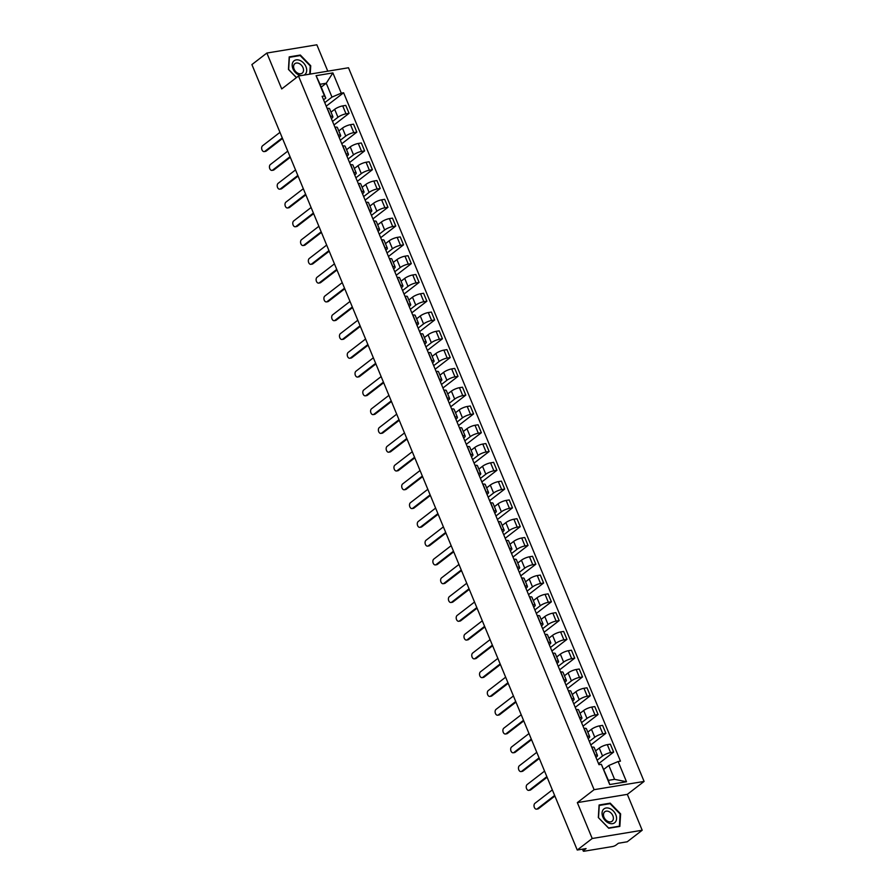<?xml version="1.0" encoding="UTF-8"?>
<svg xmlns="http://www.w3.org/2000/svg" width="896" height="896" viewBox="0 0 896 896"><rect width="100%" height="100%" fill="white"/><g stroke="black" fill="none" stroke-linecap="round" stroke-linejoin="round"><path stroke-width="1.34" d="M327.779 71.176L316.848 44.8L266.862 53.043L251.899 64.579L577.248 850.035L592.211 838.499L642.197 830.245L627.334 794.36L644.101 781.435L348.488 67.76L298.491 76.014L594.104 789.678L577.338 802.614L592.211 838.499M642.197 830.245L627.234 841.781L618.386 843.248L616.056 845.04A2.688 0.672 157.5 0 1 612.55 846.53L584.259 851.2A2.688 0.672 157.5 0 1 583.274 851.077L582.49 849.173M266.862 53.043L281.725 88.939L298.491 76.014M583.218 849.05L583.766 850.371L586.096 848.568L577.248 850.035M583.766 850.371A2.688 0.672 157.5 0 0 583.274 851.077M597.117 760.211L602.549 756.034A6.194 1.557 -22.5 0 1 610.602 752.606L613.648 752.102L610.355 744.15L607.309 744.654A6.194 1.557 157.5 0 0 599.256 748.082L595.594 750.904M597.475 755.44L594.182 747.488A6.194 1.557 157.5 0 0 591.909 747.197L595.202 755.149A6.194 1.557 -22.5 0 1 597.475 755.44A6.194 1.557 -22.5 0 1 596.344 757.053L595.941 757.366M598.573 763.728L613.648 752.102M589.344 741.429L594.765 737.24A6.194 1.557 -22.5 0 1 602.818 733.813L605.875 733.32L602.582 725.368L599.525 725.872A6.194 1.557 157.5 0 0 591.472 729.299L587.81 732.122M587.25 736.389L587.429 736.355A6.194 1.557 -22.5 0 1 589.691 736.658A6.194 1.557 -22.5 0 1 588.56 738.27L588.157 738.573M590.8 744.934L605.875 733.32M589.691 736.658L586.398 728.706A6.194 1.557 157.5 0 0 584.136 728.414L583.957 728.437M581.56 722.635L586.981 718.458A6.194 1.557 -22.5 0 1 595.034 715.03L598.091 714.526L594.798 706.574L591.741 707.078A6.194 1.557 157.5 0 0 583.688 710.506L580.026 713.328M579.477 717.595L579.645 717.573A6.194 1.557 -22.5 0 1 581.907 717.864A6.194 1.557 -22.5 0 1 580.787 719.477L580.384 719.79M583.016 726.152L598.091 714.526M581.907 717.864L578.614 709.923A6.194 1.557 157.5 0 0 576.352 709.621L576.184 709.654M573.776 703.853L579.197 699.664A6.194 1.557 -22.5 0 1 587.261 696.248L590.307 695.744L587.014 687.792L583.968 688.296A6.194 1.557 157.5 0 0 575.904 691.723L572.242 694.546M571.693 698.813L571.861 698.779A6.194 1.557 -22.5 0 1 574.123 699.082A6.194 1.557 -22.5 0 1 573.003 700.694L572.6 701.008M575.232 707.358L590.307 695.744M574.123 699.082L570.83 691.13A6.194 1.557 157.5 0 0 568.568 690.838L568.4 690.861M565.992 685.059L571.413 680.882A6.194 1.557 -22.5 0 1 579.477 677.454L582.523 676.95L579.23 669.01L576.184 669.514A6.194 1.557 157.5 0 0 568.12 672.93L564.469 675.752M563.909 680.03L564.077 679.997A6.194 1.557 -22.5 0 1 566.339 680.288A6.194 1.557 -22.5 0 1 565.219 681.901L564.816 682.214M567.448 688.576L582.523 676.95M566.339 680.288L563.046 672.347A6.194 1.557 157.5 0 0 560.784 672.045L560.616 672.078M558.208 666.277L563.64 662.099A6.194 1.557 -22.5 0 1 571.693 658.672L574.739 658.168L571.446 650.216L568.4 650.72A6.194 1.557 157.5 0 0 560.347 654.147L556.685 656.97M556.125 661.237L556.293 661.214A6.194 1.557 -22.5 0 1 558.566 661.506A6.194 1.557 -22.5 0 1 557.435 663.118L557.032 663.432M559.664 669.794L574.739 658.168M558.566 661.506L555.274 653.554A6.194 1.557 157.5 0 0 553 653.262L552.832 653.285M550.435 647.494L555.856 643.306A6.194 1.557 -22.5 0 1 563.909 639.878L566.955 639.374L563.662 631.434L560.616 631.938A6.194 1.557 157.5 0 0 552.563 635.354L548.901 638.187M548.341 642.454L548.52 642.421A6.194 1.557 -22.5 0 1 550.782 642.723A6.194 1.557 -22.5 0 1 549.651 644.325L549.248 644.638M551.891 651L566.955 639.374M550.782 642.723L547.49 634.771A6.194 1.557 157.5 0 0 545.227 634.469L545.048 634.502M542.651 628.701L548.072 624.523A6.194 1.557 -22.5 0 1 556.125 621.096L559.182 620.592L555.89 612.64L552.832 613.144A6.194 1.557 157.5 0 0 544.779 616.571L541.117 619.394M540.557 623.661L540.736 623.638A6.194 1.557 -22.5 0 1 542.998 623.93A6.194 1.557 -22.5 0 1 541.878 625.542L541.464 625.856M544.107 632.218L559.182 620.592M542.998 623.93L539.706 615.978A6.194 1.557 157.5 0 0 537.443 615.686L537.264 615.72M534.867 609.918L540.288 605.73A6.194 1.557 -22.5 0 1 548.352 602.302L551.398 601.81L548.106 593.858L545.059 594.362A6.194 1.557 157.5 0 0 536.995 597.789L533.333 600.611M532.784 604.878L532.952 604.845A6.194 1.557 -22.5 0 1 535.214 605.147A6.194 1.557 -22.5 0 1 534.094 606.76L533.691 607.062M536.323 613.424L551.398 601.81M535.214 605.147L531.922 597.195A6.194 1.557 157.5 0 0 529.659 596.904L529.491 596.926M527.083 591.125L532.504 586.947A6.194 1.557 -22.5 0 1 540.568 583.52L543.614 583.016L540.322 575.064L537.275 575.568A6.194 1.557 157.5 0 0 529.211 578.995L525.56 581.818M525 586.085L525.168 586.062A6.194 1.557 -22.5 0 1 527.43 586.354A6.194 1.557 -22.5 0 1 526.31 587.966L525.907 588.28M528.539 594.642L543.614 583.016M527.43 586.354L524.138 578.413A6.194 1.557 157.5 0 0 521.875 578.11L521.707 578.144M519.299 572.342L524.731 568.154A6.194 1.557 -22.5 0 1 532.784 564.738L535.83 564.234L532.538 556.282L529.491 556.786A6.194 1.557 157.5 0 0 521.438 560.213L517.776 563.035M517.216 567.302L517.384 567.269A6.194 1.557 -22.5 0 1 519.646 567.571A6.194 1.557 -22.5 0 1 518.526 569.184L518.123 569.498M520.755 575.848L535.83 564.234M519.646 567.571L516.365 559.619A6.194 1.557 157.5 0 0 514.091 559.328L513.923 559.35M511.526 553.549L516.947 549.371A6.194 1.557 -22.5 0 1 525 545.944L528.046 545.44L524.754 537.499L521.707 538.003A6.194 1.557 157.5 0 0 513.654 541.419L509.992 544.242M509.432 548.52L509.6 548.486A6.194 1.557 -22.5 0 1 511.874 548.778A6.194 1.557 -22.5 0 1 510.742 550.39L510.339 550.704M512.971 557.066L528.046 545.44M511.874 548.778L508.581 540.837A6.194 1.557 157.5 0 0 506.307 540.534L506.139 540.568M503.742 534.766L509.163 530.589A6.194 1.557 -22.5 0 1 517.216 527.162L520.274 526.658L516.981 518.706L513.923 519.21A6.194 1.557 157.5 0 0 505.87 522.637L502.208 525.459M501.648 529.726L501.827 529.704A6.194 1.557 -22.5 0 1 504.09 529.995A6.194 1.557 -22.5 0 1 502.958 531.608L502.555 531.922M505.198 538.283L520.274 526.658M504.09 529.995L500.797 522.043A6.194 1.557 157.5 0 0 498.534 521.752L498.355 521.774M495.958 515.984L501.379 511.795A6.194 1.557 -22.5 0 1 509.432 508.368L512.49 507.864L509.197 499.923L506.15 500.427A6.194 1.557 157.5 0 0 498.086 503.843L494.424 506.677M493.875 510.944L494.043 510.91A6.194 1.557 -22.5 0 1 496.306 511.213A6.194 1.557 -22.5 0 1 495.186 512.826L494.782 513.128M497.414 519.49L512.49 507.864M496.306 511.213L493.013 503.261A6.194 1.557 157.5 0 0 490.75 502.958L490.582 502.992M488.174 497.19L493.595 493.013A6.194 1.557 -22.5 0 1 501.659 489.586L504.706 489.082L501.413 481.13L498.366 481.634A6.194 1.557 157.5 0 0 490.302 485.061L486.64 487.883M486.091 492.15L486.259 492.128A6.194 1.557 -22.5 0 1 488.522 492.419A6.194 1.557 -22.5 0 1 487.402 494.032L486.998 494.346M489.63 500.707L504.706 489.082M488.522 492.419L485.229 484.467A6.194 1.557 157.5 0 0 482.966 484.176L482.798 484.21M480.39 478.408L485.811 474.219A6.194 1.557 -22.5 0 1 493.875 470.792L496.922 470.299L493.629 462.347L490.582 462.851A6.194 1.557 157.5 0 0 482.53 466.278L478.867 469.101M478.307 473.368L478.475 473.334A6.194 1.557 -22.5 0 1 480.738 473.637A6.194 1.557 -22.5 0 1 479.618 475.25L479.214 475.552M481.846 481.914L496.922 470.299M480.738 473.637L477.445 465.685A6.194 1.557 157.5 0 0 475.182 465.394L475.014 465.416M472.606 459.614L478.038 455.437A6.194 1.557 -22.5 0 1 486.091 452.01L489.138 451.506L485.845 443.554L482.798 444.058A6.194 1.557 157.5 0 0 474.746 447.485L471.083 450.307M470.523 454.574L470.691 454.552A6.194 1.557 -22.5 0 1 472.965 454.843A6.194 1.557 -22.5 0 1 471.834 456.456L471.43 456.77M474.062 463.131L489.138 451.506M472.965 454.843L469.672 446.902A6.194 1.557 157.5 0 0 467.398 446.6L467.23 446.634M464.834 440.832L470.254 436.643A6.194 1.557 -22.5 0 1 478.307 433.227L481.365 432.723L478.072 424.771L475.014 425.275A6.194 1.557 157.5 0 0 466.962 428.702L463.299 431.525M462.739 435.792L462.918 435.758A6.194 1.557 -22.5 0 1 465.181 436.061A6.194 1.557 -22.5 0 1 464.05 437.674L463.646 437.987M466.29 444.338L481.365 432.723M465.181 436.061L461.888 428.109A6.194 1.557 157.5 0 0 459.626 427.818L459.446 427.84M457.05 422.038L462.47 417.861A6.194 1.557 -22.5 0 1 470.523 414.434L473.581 413.93L470.288 405.989L467.23 406.493A6.194 1.557 157.5 0 0 459.178 409.909L455.515 412.731M454.955 417.01L455.134 416.976A6.194 1.557 -22.5 0 1 457.397 417.267A6.194 1.557 -22.5 0 1 456.277 418.88L455.874 419.194M458.506 425.555L473.581 413.93M457.397 417.267L454.104 409.326A6.194 1.557 157.5 0 0 451.842 409.024L451.674 409.058M449.266 403.256L454.686 399.078A6.194 1.557 -22.5 0 1 462.75 395.651L465.797 395.147L462.504 387.195L459.458 387.699A6.194 1.557 157.5 0 0 451.394 391.126L447.731 393.949M447.182 398.216L447.35 398.194A6.194 1.557 -22.5 0 1 449.613 398.485A6.194 1.557 -22.5 0 1 448.493 400.098L448.09 400.411M450.722 406.773L465.797 395.147M449.613 398.485L446.32 390.533A6.194 1.557 157.5 0 0 444.058 390.242L443.89 390.264M441.482 384.474L446.902 380.285A6.194 1.557 -22.5 0 1 454.966 376.858L458.013 376.354L454.72 368.413L451.674 368.917A6.194 1.557 157.5 0 0 443.61 372.344L439.958 375.166M439.398 379.434L439.566 379.4A6.194 1.557 -22.5 0 1 441.829 379.702A6.194 1.557 -22.5 0 1 440.709 381.315L440.306 381.618M442.938 387.979L458.013 376.354M441.829 379.702L438.536 371.75A6.194 1.557 157.5 0 0 436.274 371.459L436.106 371.482M433.698 365.68L439.13 361.502A6.194 1.557 -22.5 0 1 447.182 358.075L450.229 357.571L446.936 349.619L443.89 350.123A6.194 1.557 157.5 0 0 435.837 353.55L432.174 356.373M431.614 360.64L431.782 360.618A6.194 1.557 -22.5 0 1 434.056 360.909A6.194 1.557 -22.5 0 1 432.925 362.522L432.522 362.835M435.154 369.197L450.229 357.571M434.056 360.909L430.763 352.957A6.194 1.557 157.5 0 0 428.49 352.666L428.322 352.699M425.925 346.898L431.346 342.709A6.194 1.557 -22.5 0 1 439.398 339.282L442.445 338.789L439.152 330.837L436.106 331.341A6.194 1.557 157.5 0 0 428.053 334.768L424.39 337.59M423.83 341.858L424.01 341.824A6.194 1.557 -22.5 0 1 426.272 342.126A6.194 1.557 -22.5 0 1 425.141 343.739L424.738 344.042M427.37 350.403L442.445 338.789M426.272 342.126L422.979 334.174A6.194 1.557 157.5 0 0 420.717 333.883L420.538 333.906M418.141 328.104L423.562 323.926A6.194 1.557 -22.5 0 1 431.614 320.499L434.672 319.995L431.379 312.043L428.322 312.547A6.194 1.557 157.5 0 0 420.269 315.974L416.606 318.797M416.046 323.064L416.226 323.042A6.194 1.557 -22.5 0 1 418.488 323.333A6.194 1.557 -22.5 0 1 417.368 324.946L416.954 325.259M419.597 331.621L434.672 319.995M418.488 323.333L415.195 315.392A6.194 1.557 157.5 0 0 412.933 315.09L412.754 315.123M410.357 309.322L415.778 305.133A6.194 1.557 -22.5 0 1 423.842 301.717L426.888 301.213L423.595 293.261L420.549 293.765A6.194 1.557 157.5 0 0 412.485 297.192L408.822 300.014M408.274 304.282L408.442 304.248A6.194 1.557 -22.5 0 1 410.704 304.55A6.194 1.557 -22.5 0 1 409.584 306.163L409.181 306.477M411.813 312.827L426.888 301.213M410.704 304.55L407.411 296.598A6.194 1.557 157.5 0 0 405.149 296.307L404.981 296.33M402.573 290.528L407.994 286.35A6.194 1.557 -22.5 0 1 416.058 282.923L419.104 282.419L415.811 274.478L412.765 274.982A6.194 1.557 157.5 0 0 404.701 278.398L401.05 281.221M400.49 285.499L400.658 285.466A6.194 1.557 -22.5 0 1 402.92 285.757A6.194 1.557 -22.5 0 1 401.8 287.37L401.397 287.683M404.029 294.045L419.104 282.419M402.92 285.757L399.627 277.816A6.194 1.557 157.5 0 0 397.365 277.514L397.197 277.547M394.789 271.746L400.221 267.568A6.194 1.557 -22.5 0 1 408.274 264.141L411.32 263.637L408.027 255.685L404.981 256.189A6.194 1.557 157.5 0 0 396.928 259.616L393.266 262.438M392.706 266.706L392.874 266.683A6.194 1.557 -22.5 0 1 395.136 266.974A6.194 1.557 -22.5 0 1 394.016 268.587L393.613 268.901M396.245 275.262L411.32 263.637M395.136 266.974L391.854 259.022A6.194 1.557 157.5 0 0 389.581 258.731L389.413 258.754M387.016 252.963L392.437 248.774A6.194 1.557 -22.5 0 1 400.49 245.347L403.536 244.843L400.243 236.902L397.197 237.406A6.194 1.557 157.5 0 0 389.144 240.834L385.482 243.656M384.922 247.923L385.09 247.89A6.194 1.557 -22.5 0 1 387.363 248.192A6.194 1.557 -22.5 0 1 386.232 249.805L385.829 250.107M388.461 256.469L403.536 244.843M387.363 248.192L384.07 240.24A6.194 1.557 157.5 0 0 381.797 239.949L381.629 239.971M379.232 234.17L384.653 229.992A6.194 1.557 -22.5 0 1 392.706 226.565L395.763 226.061L392.47 218.109L389.413 218.613A6.194 1.557 157.5 0 0 381.36 222.04L377.698 224.862M377.138 229.13L377.317 229.107A6.194 1.557 -22.5 0 1 379.579 229.398A6.194 1.557 -22.5 0 1 378.448 231.011L378.045 231.325M380.688 237.686L395.763 226.061M379.579 229.398L376.286 221.446A6.194 1.557 157.5 0 0 374.024 221.155L373.845 221.189M371.448 215.387L376.869 211.198A6.194 1.557 -22.5 0 1 384.922 207.771L387.979 207.278L384.686 199.326L381.64 199.83A6.194 1.557 157.5 0 0 373.576 203.258L369.914 206.08M369.365 210.347L369.533 210.314A6.194 1.557 -22.5 0 1 371.795 210.616A6.194 1.557 -22.5 0 1 370.675 212.229L370.272 212.531M372.904 218.893L387.979 207.278M371.795 210.616L368.502 202.664A6.194 1.557 157.5 0 0 366.24 202.373L366.072 202.395M363.664 196.594L369.085 192.416A6.194 1.557 -22.5 0 1 377.149 188.989L380.195 188.485L376.902 180.533L373.856 181.037A6.194 1.557 157.5 0 0 365.792 184.464L362.13 187.286M361.581 191.554L361.749 191.531A6.194 1.557 -22.5 0 1 364.011 191.822A6.194 1.557 -22.5 0 1 362.891 193.435L362.488 193.749M365.12 200.11L380.195 188.485M364.011 191.822L360.718 183.882A6.194 1.557 157.5 0 0 358.456 183.579L358.288 183.613M355.88 177.811L361.301 173.622A6.194 1.557 -22.5 0 1 369.365 170.206L372.411 169.702L369.118 161.75L366.072 162.254A6.194 1.557 157.5 0 0 358.008 165.682L354.357 168.504M353.797 172.771L353.965 172.738A6.194 1.557 -22.5 0 1 356.227 173.04A6.194 1.557 -22.5 0 1 355.107 174.653L354.704 174.966M357.336 181.317L372.411 169.702M356.227 173.04L352.934 165.088A6.194 1.557 157.5 0 0 350.672 164.797L350.504 164.819M348.096 159.018L353.528 154.84A6.194 1.557 -22.5 0 1 361.581 151.413L364.627 150.909L361.334 142.968L358.288 143.472A6.194 1.557 157.5 0 0 350.235 146.888L346.573 149.71M346.013 153.989L346.181 153.955A6.194 1.557 -22.5 0 1 348.454 154.246A6.194 1.557 -22.5 0 1 347.323 155.859L346.92 156.173M349.552 162.534L364.627 150.909M348.454 154.246L345.162 146.306A6.194 1.557 157.5 0 0 342.888 146.003L342.72 146.037M340.323 140.235L345.744 136.058A6.194 1.557 -22.5 0 1 353.797 132.63L356.843 132.126L353.562 124.174L350.504 124.678A6.194 1.557 157.5 0 0 342.451 128.106L338.789 130.928M338.229 135.195L338.408 135.173A6.194 1.557 -22.5 0 1 340.67 135.464A6.194 1.557 -22.5 0 1 339.539 137.077L339.136 137.39M341.779 143.752L356.843 132.126M340.67 135.464L337.378 127.512A6.194 1.557 157.5 0 0 335.115 127.221L334.936 127.243M332.539 121.453L337.96 117.264A6.194 1.557 -22.5 0 1 346.013 113.837L349.07 113.333L345.778 105.392L342.72 105.896A6.194 1.557 157.5 0 0 334.667 109.323L331.005 112.146M330.445 116.413L330.624 116.379A6.194 1.557 -22.5 0 1 332.886 116.682A6.194 1.557 -22.5 0 1 331.766 118.294L331.363 118.597M333.995 124.958L349.07 113.333M332.886 116.682L329.594 108.73A6.194 1.557 157.5 0 0 327.331 108.438L327.163 108.461M608.843 765.475L618.128 761.533L626.506 781.76L609.706 784.538L601.328 764.299L608.373 780.349L614.578 779.33L608.843 765.475L603.814 769.35M321.227 87.114L326.245 83.238L320.051 84.258L325.786 98.112L324.475 95.917L322.123 96.298L598.976 764.691L601.328 764.299M324.475 95.917L316.086 75.678L332.886 72.912L341.264 93.139L331.979 97.093L326.245 83.238L332.886 72.912M618.128 761.533L620.469 761.141L343.616 92.758L341.264 93.139M644.101 781.435L594.104 789.678M627.334 794.36L577.338 802.614M599.088 805L598.326 817.544L608.709 828.251L619.853 826.414L620.614 813.87L610.232 803.163L599.088 805M310.229 74.077L310.733 65.755L300.35 55.048L289.206 56.885L288.456 69.429L296.397 77.627M324.755 102.659L331.979 97.093M325.786 98.112L323.579 99.814M326.211 106.176L343.616 92.758M626.506 781.76L614.578 779.33M609.706 784.538L608.373 780.349M320.051 84.258L316.086 75.678M609.437 803.768L610.232 803.163M299.555 55.653L300.35 55.048M554.882 796.04L538.53 808.651A3.102 2.038 80.6 0 1 537.891 808.931L536.592 809.144A3.102 2.038 -99.4 0 0 537.23 808.864L554.635 795.446M552.339 789.902L534.934 803.32A3.102 2.038 -99.4 0 0 534.184 806.938A3.102 2.038 -99.4 0 0 536.592 809.144M547.098 777.258L530.746 789.858A3.102 2.038 80.6 0 1 530.107 790.149L528.808 790.362A3.102 2.038 -99.4 0 0 529.446 790.07L546.851 776.653M544.555 771.12L527.15 784.538A3.102 2.038 -99.4 0 0 526.4 788.155A3.102 2.038 -99.4 0 0 528.808 790.362M539.314 758.464L522.973 771.075A3.102 2.038 80.6 0 1 522.323 771.355L521.024 771.579A3.102 2.038 -99.4 0 0 521.674 771.288L539.067 757.87M536.782 752.326L519.378 765.744A3.102 2.038 -99.4 0 0 518.627 769.362A3.102 2.038 -99.4 0 0 521.024 771.579M615.373 822.069A8.758 6.205 52.4 0 0 613.323 810.981A8.758 6.205 52.4 0 0 603.266 809.581A8.758 6.205 52.4 0 0 605.315 820.669A8.758 6.205 52.4 0 0 615.373 822.069M612.573 820.781A5.992 4.256 52.4 0 0 611.498 813.546A5.992 4.256 52.4 0 0 604.766 811.765A5.992 4.256 52.4 0 0 604.285 812.235A5.992 4.256 52.4 0 0 605.371 819.47A5.992 4.256 52.4 0 0 612.091 821.251A5.992 4.256 52.4 0 0 612.573 820.781M598.528 817.6L599.256 805.448L610.053 803.667L620.11 814.038L619.382 826.19L608.586 827.971L598.45 817.667M304.069 75.096A8.758 6.205 52.4 0 0 305.502 73.954A8.758 6.205 52.4 0 0 303.442 62.866A8.758 6.205 52.4 0 0 293.384 61.466A8.758 6.205 52.4 0 0 293.496 69.922A8.758 6.205 52.4 0 0 301.134 75.578M302.702 72.666A5.992 4.256 52.4 0 0 301.616 65.43A5.992 4.256 52.4 0 0 294.896 63.65A5.992 4.256 52.4 0 0 294.403 64.12A5.992 4.256 52.4 0 0 295.49 71.355A5.992 4.256 52.4 0 0 302.21 73.136A5.992 4.256 52.4 0 0 302.702 72.666M296.486 77.56L288.646 69.485L289.374 57.333L300.171 55.552L310.229 65.923L309.736 74.155M531.541 739.682L515.189 752.282A3.102 2.038 80.6 0 1 514.539 752.573L513.24 752.786A3.102 2.038 -99.4 0 0 513.89 752.506L531.294 739.088M528.998 733.544L511.594 746.962A3.102 2.038 -99.4 0 0 510.843 750.579A3.102 2.038 -99.4 0 0 513.24 752.786M523.757 720.888L507.405 733.499A3.102 2.038 80.6 0 1 506.766 733.79L505.456 734.003A3.102 2.038 -99.4 0 0 506.106 733.712L523.51 720.294M521.214 714.75L503.81 728.179A3.102 2.038 -99.4 0 0 503.059 731.786A3.102 2.038 -99.4 0 0 505.456 734.003M515.973 702.106L499.621 714.717A3.102 2.038 80.6 0 1 498.982 714.997L497.683 715.21A3.102 2.038 -99.4 0 0 498.322 714.93L515.726 701.512M513.43 695.968L496.026 709.386A3.102 2.038 -99.4 0 0 495.275 713.003A3.102 2.038 -99.4 0 0 497.683 715.21M508.189 683.323L491.837 695.923A3.102 2.038 80.6 0 1 491.198 696.214L489.899 696.427A3.102 2.038 -99.4 0 0 490.538 696.136L507.942 682.718M505.646 677.186L488.242 690.603A3.102 2.038 -99.4 0 0 487.491 694.21A3.102 2.038 -99.4 0 0 489.899 696.427M500.405 664.53L484.053 677.141A3.102 2.038 80.6 0 1 483.414 677.421L482.115 677.634A3.102 2.038 -99.4 0 0 482.754 677.354L500.158 663.936M497.862 658.392L480.469 671.81A3.102 2.038 -99.4 0 0 479.707 675.427A3.102 2.038 -99.4 0 0 482.115 677.634M492.632 645.747L476.28 658.347A3.102 2.038 80.6 0 1 475.63 658.638L474.331 658.851A3.102 2.038 -99.4 0 0 474.981 658.56L492.386 645.142M490.09 639.61L472.685 653.027A3.102 2.038 -99.4 0 0 471.934 656.645A3.102 2.038 -99.4 0 0 474.331 658.851M484.848 626.954L468.496 639.565A3.102 2.038 80.6 0 1 467.846 639.845L466.547 640.069A3.102 2.038 -99.4 0 0 467.197 639.778L484.602 626.36M482.306 620.816L464.901 634.234A3.102 2.038 -99.4 0 0 464.15 637.851A3.102 2.038 -99.4 0 0 466.547 640.069M477.064 608.171L460.712 620.771A3.102 2.038 80.6 0 1 460.074 621.062L458.774 621.275A3.102 2.038 -99.4 0 0 459.413 620.995L476.818 607.578M474.522 602.034L457.117 615.451A3.102 2.038 -99.4 0 0 456.366 619.069A3.102 2.038 -99.4 0 0 458.774 621.275M469.28 589.378L452.928 601.989A3.102 2.038 80.6 0 1 452.29 602.28L450.99 602.493A3.102 2.038 -99.4 0 0 451.629 602.202L469.034 588.784M466.738 583.24L449.333 596.669A3.102 2.038 -99.4 0 0 448.582 600.275A3.102 2.038 -99.4 0 0 450.99 602.493M461.496 570.595L445.144 583.206A3.102 2.038 80.6 0 1 444.506 583.486L443.206 583.699A3.102 2.038 -99.4 0 0 443.845 583.419L461.25 570.002M458.954 564.458L441.549 577.875A3.102 2.038 -99.4 0 0 440.798 581.493A3.102 2.038 -99.4 0 0 443.206 583.699M453.723 551.813L437.371 564.413A3.102 2.038 80.6 0 1 436.722 564.704L435.422 564.917A3.102 2.038 -99.4 0 0 436.072 564.626L453.466 551.208M451.181 545.675L433.776 559.093A3.102 2.038 -99.4 0 0 433.026 562.699A3.102 2.038 -99.4 0 0 435.422 564.917M445.939 533.019L429.587 545.63A3.102 2.038 80.6 0 1 428.938 545.91L427.638 546.123A3.102 2.038 -99.4 0 0 428.288 545.843L445.693 532.426M443.397 526.882L425.992 540.299A3.102 2.038 -99.4 0 0 425.242 543.917A3.102 2.038 -99.4 0 0 427.638 546.123M438.155 514.237L421.803 526.837A3.102 2.038 80.6 0 1 421.165 527.128L419.866 527.341A3.102 2.038 -99.4 0 0 420.504 527.061L437.909 513.632M435.613 508.099L418.208 521.517A3.102 2.038 -99.4 0 0 417.458 525.134A3.102 2.038 -99.4 0 0 419.866 527.341M430.371 495.443L414.019 508.054A3.102 2.038 80.6 0 1 413.381 508.334L412.082 508.558A3.102 2.038 -99.4 0 0 412.72 508.267L430.125 494.85M427.829 489.306L410.424 502.723A3.102 2.038 -99.4 0 0 409.674 506.341A3.102 2.038 -99.4 0 0 412.082 508.558M422.587 476.661L406.235 489.261A3.102 2.038 80.6 0 1 405.597 489.552L404.298 489.765A3.102 2.038 -99.4 0 0 404.936 489.485L422.341 476.067M420.045 470.523L402.64 483.941A3.102 2.038 -99.4 0 0 401.89 487.558A3.102 2.038 -99.4 0 0 404.298 489.765M414.803 457.867L398.462 470.478A3.102 2.038 80.6 0 1 397.813 470.77L396.514 470.982A3.102 2.038 -99.4 0 0 397.152 470.691L414.557 457.274M412.272 451.73L394.867 465.158A3.102 2.038 -99.4 0 0 394.117 468.765A3.102 2.038 -99.4 0 0 396.514 470.982M407.03 439.085L390.678 451.696A3.102 2.038 80.6 0 1 390.029 451.976L388.73 452.189A3.102 2.038 -99.4 0 0 389.379 451.909L406.784 438.491M404.488 432.947L387.083 446.365A3.102 2.038 -99.4 0 0 386.333 449.982A3.102 2.038 -99.4 0 0 388.73 452.189M399.246 420.302L382.894 432.902A3.102 2.038 80.6 0 1 382.245 433.194L380.946 433.406A3.102 2.038 -99.4 0 0 381.595 433.115L399 419.698M396.704 414.165L379.299 427.582A3.102 2.038 -99.4 0 0 378.549 431.189A3.102 2.038 -99.4 0 0 380.946 433.406M391.462 401.509L375.11 414.12A3.102 2.038 80.6 0 1 374.472 414.4L373.173 414.613A3.102 2.038 -99.4 0 0 373.811 414.333L391.216 400.915M388.92 395.371L371.515 408.789A3.102 2.038 -99.4 0 0 370.765 412.406A3.102 2.038 -99.4 0 0 373.173 414.613M383.678 382.726L367.326 395.326A3.102 2.038 80.6 0 1 366.688 395.618L365.389 395.83A3.102 2.038 -99.4 0 0 366.027 395.55L383.432 382.122M381.136 376.589L363.731 390.006A3.102 2.038 -99.4 0 0 362.981 393.624A3.102 2.038 -99.4 0 0 365.389 395.83M375.894 363.933L359.542 376.544A3.102 2.038 80.6 0 1 358.904 376.824L357.605 377.048A3.102 2.038 -99.4 0 0 358.243 376.757L375.648 363.339M373.352 357.795L355.958 371.213A3.102 2.038 -99.4 0 0 355.197 374.83A3.102 2.038 -99.4 0 0 357.605 377.048M368.122 345.15L351.77 357.762A3.102 2.038 80.6 0 1 351.12 358.042L349.821 358.254A3.102 2.038 -99.4 0 0 350.47 357.974L367.875 344.557M365.579 339.013L348.174 352.43A3.102 2.038 -99.4 0 0 347.424 356.048A3.102 2.038 -99.4 0 0 349.821 358.254M360.338 326.357L343.986 338.968A3.102 2.038 80.6 0 1 343.336 339.259L342.037 339.472A3.102 2.038 -99.4 0 0 342.686 339.181L360.091 325.763M357.795 320.23L340.39 333.648A3.102 2.038 -99.4 0 0 339.64 337.254A3.102 2.038 -99.4 0 0 342.037 339.472M352.554 307.574L336.202 320.186A3.102 2.038 80.6 0 1 335.563 320.466L334.264 320.678A3.102 2.038 -99.4 0 0 334.902 320.398L352.307 306.981M350.011 301.437L332.606 314.854A3.102 2.038 -99.4 0 0 331.856 318.472A3.102 2.038 -99.4 0 0 334.264 320.678M344.77 288.792L328.418 301.392A3.102 2.038 80.6 0 1 327.779 301.683L326.48 301.896A3.102 2.038 -99.4 0 0 327.118 301.605L344.523 288.187M342.227 282.654L324.822 296.072A3.102 2.038 -99.4 0 0 324.072 299.678A3.102 2.038 -99.4 0 0 326.48 301.896M336.986 269.998L320.634 282.61A3.102 2.038 80.6 0 1 319.995 282.89L318.696 283.102A3.102 2.038 -99.4 0 0 319.334 282.822L336.739 269.405M334.443 263.861L317.038 277.278A3.102 2.038 -99.4 0 0 316.288 280.896A3.102 2.038 -99.4 0 0 318.696 283.102M329.213 251.216L312.861 263.816A3.102 2.038 80.6 0 1 312.211 264.107L310.912 264.32A3.102 2.038 -99.4 0 0 311.562 264.04L328.955 250.611M326.67 245.078L309.266 258.496A3.102 2.038 -99.4 0 0 308.515 262.114A3.102 2.038 -99.4 0 0 310.912 264.32M321.429 232.422L305.077 245.034A3.102 2.038 80.6 0 1 304.427 245.314L303.128 245.538A3.102 2.038 -99.4 0 0 303.778 245.246L321.182 231.829M318.886 226.285L301.482 239.702A3.102 2.038 -99.4 0 0 300.731 243.32A3.102 2.038 -99.4 0 0 303.128 245.538M313.645 213.64L297.293 226.251A3.102 2.038 80.6 0 1 296.654 226.531L295.355 226.744A3.102 2.038 -99.4 0 0 295.994 226.464L313.398 213.046M311.102 207.502L293.698 220.92A3.102 2.038 -99.4 0 0 292.947 224.538A3.102 2.038 -99.4 0 0 295.355 226.744M305.861 194.846L289.509 207.458A3.102 2.038 80.6 0 1 288.87 207.749L287.571 207.962A3.102 2.038 -99.4 0 0 288.21 207.67L305.614 194.253M303.318 188.72L285.914 202.138A3.102 2.038 -99.4 0 0 285.163 205.744A3.102 2.038 -99.4 0 0 287.571 207.962M298.077 176.064L281.725 188.675A3.102 2.038 80.6 0 1 281.086 188.955L279.787 189.168A3.102 2.038 -99.4 0 0 280.426 188.888L297.83 175.47M295.534 169.926L278.13 183.344A3.102 2.038 -99.4 0 0 277.379 186.962A3.102 2.038 -99.4 0 0 279.787 189.168M290.293 157.282L273.952 169.882A3.102 2.038 80.6 0 1 273.302 170.173L272.003 170.386A3.102 2.038 -99.4 0 0 272.642 170.094L290.046 156.677M287.75 151.144L270.357 164.562A3.102 2.038 -99.4 0 0 269.606 168.168A3.102 2.038 -99.4 0 0 272.003 170.386M282.52 138.488L266.168 151.099A3.102 2.038 80.6 0 1 265.518 151.379L264.219 151.592A3.102 2.038 -99.4 0 0 264.869 151.312L282.274 137.894M279.978 132.35L262.573 145.768A3.102 2.038 -99.4 0 0 261.822 149.386A3.102 2.038 -99.4 0 0 264.219 151.592M334.667 109.323L337.96 117.264M342.451 128.106L345.744 136.058M350.235 146.888L353.528 154.84M358.008 165.682L361.301 173.622M365.792 184.464L369.085 192.416M373.576 203.258L376.869 211.198M381.36 222.04L384.653 229.992M389.144 240.834L392.437 248.774M396.928 259.616L400.221 267.568M404.701 278.398L407.994 286.35M412.485 297.192L415.778 305.133M420.269 315.974L423.562 323.926M428.053 334.768L431.346 342.709M435.837 353.55L439.13 361.502M443.61 372.344L446.902 380.285M451.394 391.126L454.686 399.078M459.178 409.909L462.47 417.861M466.962 428.702L470.254 436.643M474.746 447.485L478.038 455.437M482.53 466.278L485.811 474.219M490.302 485.061L493.595 493.013M498.086 503.843L501.379 511.795M505.87 522.637L509.163 530.589M513.654 541.419L516.947 549.371M521.438 560.213L524.731 568.154M529.211 578.995L532.504 586.947M536.995 597.789L540.288 605.73M544.779 616.571L548.072 624.523M552.563 635.354L555.856 643.306M560.347 654.147L563.64 662.099M568.12 672.93L571.413 680.882M575.904 691.723L579.197 699.664M583.688 710.506L586.981 718.458M591.472 729.299L594.765 737.24M599.256 748.082L602.549 756.034M335.115 127.221L338.408 135.173M342.888 146.003L346.181 153.955M350.672 164.797L353.965 172.738M358.456 183.579L361.749 191.531M366.24 202.373L369.533 210.314M374.024 221.155L377.317 229.107M381.797 239.949L385.09 247.89M389.581 258.731L392.874 266.683M397.365 277.514L400.658 285.466M405.149 296.307L408.442 304.248M412.933 315.09L416.226 323.042M420.717 333.883L424.01 341.824M428.49 352.666L431.782 360.618M436.274 371.459L439.566 379.4M444.058 390.242L447.35 398.194M451.842 409.024L455.134 416.976M459.626 427.818L462.918 435.758M467.398 446.6L470.691 454.552M475.182 465.394L478.475 473.334M482.966 484.176L486.259 492.128M490.75 502.958L494.043 510.91M498.534 521.752L501.827 529.704M506.307 540.534L509.6 548.486M514.091 559.328L517.384 567.269M521.875 578.11L525.168 586.062M529.659 596.904L532.952 604.845M537.443 615.686L540.736 623.638M545.227 634.469L548.52 642.421M553 653.262L556.293 661.214M560.784 672.045L564.077 679.997M568.568 690.838L571.861 698.779M576.352 709.621L579.645 717.573M584.136 728.414L587.429 736.355M327.331 108.438L330.624 116.379M350.504 124.678L353.797 132.63M358.288 143.472L361.581 151.413M366.072 162.254L369.365 170.206M373.856 181.037L377.149 188.989M381.64 199.83L384.922 207.771M389.413 218.613L392.706 226.565M397.197 237.406L400.49 245.347M404.981 256.189L408.274 264.141M412.765 274.982L416.058 282.923M420.549 293.765L423.842 301.717M428.322 312.547L431.614 320.499M436.106 331.341L439.398 339.282M443.89 350.123L447.182 358.075M451.674 368.917L454.966 376.858M459.458 387.699L462.75 395.651M467.23 406.493L470.523 414.434M475.014 425.275L478.307 433.227M482.798 444.058L486.091 452.01M490.582 462.851L493.875 470.792M498.366 481.634L501.659 489.586M506.15 500.427L509.432 508.368M513.923 519.21L517.216 527.162M521.707 538.003L525 545.944M529.491 556.786L532.784 564.738M537.275 575.568L540.568 583.52M545.059 594.362L548.352 602.302M552.832 613.144L556.125 621.096M560.616 631.938L563.909 639.878M568.4 650.72L571.693 658.672M576.184 669.514L579.477 677.454M583.968 688.296L587.261 696.248M591.741 707.078L595.034 715.03M599.525 725.872L602.818 733.813M607.309 744.654L610.602 752.606M342.72 105.896L346.013 113.837M537.23 808.864L538.53 808.651M529.446 790.07L530.746 789.858M521.674 771.288L522.973 771.075M513.89 752.506L515.189 752.282M506.106 733.712L507.405 733.499M498.322 714.93L499.621 714.717M490.538 696.136L491.837 695.923M482.754 677.354L484.053 677.141M474.981 658.56L476.28 658.347M467.197 639.778L468.496 639.565M459.413 620.995L460.712 620.771M451.629 602.202L452.928 601.989M443.845 583.419L445.144 583.206M436.072 564.626L437.371 564.413M428.288 545.843L429.587 545.63M420.504 527.061L421.803 526.837M412.72 508.267L414.019 508.054M404.936 489.485L406.235 489.261M397.152 470.691L398.462 470.478M389.379 451.909L390.678 451.696M381.595 433.115L382.894 432.902M373.811 414.333L375.11 414.12M366.027 395.55L367.326 395.326M358.243 376.757L359.542 376.544M350.47 357.974L351.77 357.762M342.686 339.181L343.986 338.968M334.902 320.398L336.202 320.186M327.118 301.605L328.418 301.392M319.334 282.822L320.634 282.61M311.562 264.04L312.861 263.816M303.778 245.246L305.077 245.034M295.994 226.464L297.293 226.251M288.21 207.67L289.509 207.458M280.426 188.888L281.725 188.675M272.642 170.094L273.952 169.882M264.869 151.312L266.168 151.099"/></g></svg>
